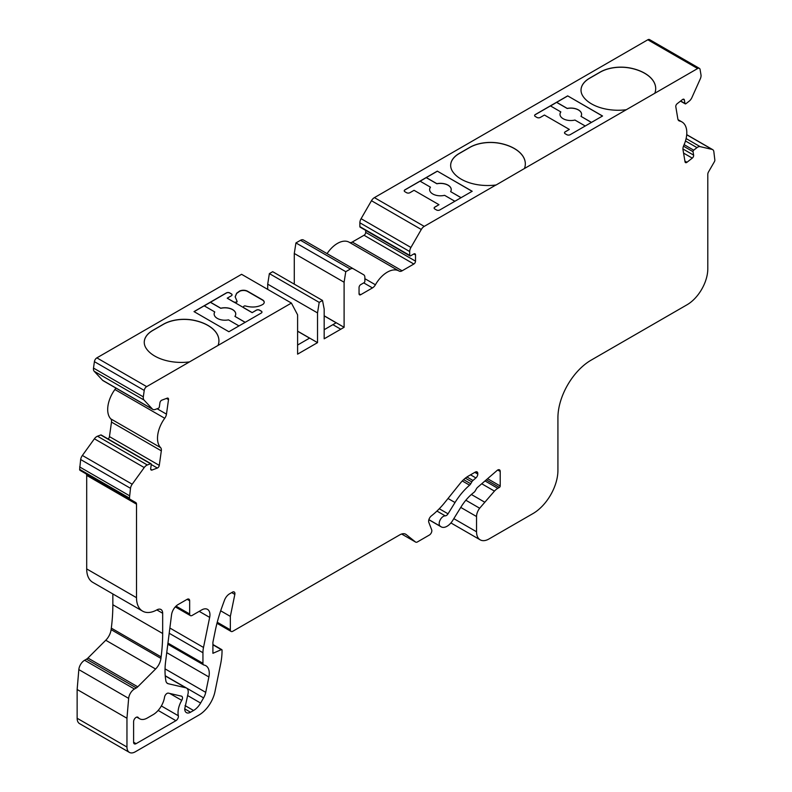 <?xml version="1.0" encoding="UTF-8"?>
<svg xmlns="http://www.w3.org/2000/svg" width="792" height="792" viewBox="0 0 792 792"><rect width="100%" height="100%" fill="white"/><g stroke="black" fill="none" stroke-linecap="round" stroke-linejoin="round"><path stroke-width="1.19" d="M654.806 93.268A37.58 21.691 0 0 0 655.697 88.555A37.58 21.691 0 0 0 630.739 68.122A29.353 16.949 0 0 0 600.128 72.102L589.624 78.16A29.353 16.949 0 0 0 581.021 90.149A29.353 16.949 0 0 0 582.724 95.842A37.58 21.691 0 0 0 626.284 109.732L697.633 68.538A3.524 2.029 -60 0 1 699.395 68.359A3.524 2.029 -60 0 1 700.088 69.498L700.989 74.894A5.871 3.386 -60 0 1 700.296 78.873L691.881 97.614A5.871 3.386 -60 0 1 689.208 101.138L685.931 103.693A1.178 0.673 -60 0 1 685.783 103.792A1.178 0.673 -60 0 1 685.199 103.841A1.178 0.673 -60 0 1 684.971 103.465L684.387 100.02A2.346 1.356 120 0 0 683.932 99.267A2.346 1.356 120 0 0 682.466 99.574L677.15 103.732A2.346 1.356 120 0 0 675.804 106.732L677.843 118.909A5.871 3.386 120 0 0 679.001 120.8A5.871 3.386 120 0 0 679.586 121.028A23.483 13.563 -60 0 1 681.942 121.928A23.483 13.563 -60 0 1 683.704 145.619A5.871 3.386 120 0 0 682.991 149.648L685.031 161.835A2.346 1.356 120 0 0 685.496 162.588A2.346 1.356 120 0 0 686.674 162.479A2.346 1.356 120 0 0 686.961 162.281L692.277 158.123A2.346 1.356 120 0 0 693.624 155.123L693.04 151.688A1.178 0.673 -60 0 1 693.713 150.183L696.99 147.629A5.871 3.386 -60 0 1 700.088 146.629L712.117 149.411A5.871 3.386 -60 0 1 712.671 149.629A5.871 3.386 -60 0 1 713.82 151.52L714.859 160.123A2.346 1.356 -60 0 1 714.374 161.756L708.533 171.874A3.524 2.029 120 0 0 707.801 174.329L707.801 268.815A29.353 16.949 -60 0 1 687.04 304.772L591.139 360.142A46.976 27.116 120 0 0 557.924 417.671L557.924 470.408A35.234 20.345 -60 0 1 533.006 513.553L489.001 538.966A17.612 10.167 -60 0 1 480.19 539.837A17.612 10.167 -60 0 1 476.546 531.769L476.546 516.533A9.395 5.425 -60 0 1 479.665 508.226L494.446 491.099A11.741 6.781 -60 0 1 497.822 488.327L499.376 487.427A1.178 0.673 120 0 0 500.207 485.991L500.207 471.448A3.524 2.029 120 0 0 499.485 469.834A3.524 2.029 120 0 0 497.119 470.448L477.635 487.308A3.524 2.029 120 0 0 476.467 488.733L475.259 490.832A3.524 2.029 -60 0 1 473.893 492.426A35.234 20.345 120 0 0 461.122 506.83L452.618 520.591A11.741 6.781 -60 0 1 447.054 526.264A11.741 6.781 -60 0 1 441.184 526.848A11.741 6.781 -60 0 1 440.887 526.65L440.243 526.205A5.871 3.386 -60 0 1 440.045 520.186A5.871 3.386 -60 0 1 445.223 515.849A3.524 2.029 120 0 0 446.361 515.513A3.524 2.029 120 0 0 448.034 513.81L455.014 502.524A48.144 27.799 -60 0 1 469.577 485.179A3.524 2.029 120 0 0 470.735 483.754L471.804 481.902A3.524 2.029 -60 0 1 472.963 480.477L475.903 477.932A3.524 2.029 120 0 0 477.794 474.052L477.794 473.527A3.524 2.029 120 0 0 477.061 471.913A3.524 2.029 120 0 0 475.299 472.082L468.458 476.032A23.483 13.563 120 0 0 460.152 483.397L444.876 502.405A58.717 33.898 -60 0 1 431.383 515.879A4.693 2.713 120 0 0 428.838 522.433L431.69 529.838A3.524 2.029 -60 0 1 429.353 535.046L417.424 541.936A3.524 2.029 -60 0 1 415.661 542.104A3.524 2.029 -60 0 1 415.513 542.005L406.207 534.58A11.741 6.781 120 0 0 405.722 534.244A11.741 6.781 120 0 0 399.851 534.818L232.838 631.244A3.524 2.029 -60 0 1 231.076 631.422A3.524 2.029 -60 0 1 230.343 629.808L230.343 616.384L234.838 594.396A3.524 2.029 120 0 0 234.194 591.99A3.524 2.029 120 0 0 232.432 592.168L229.571 593.822A8.217 4.742 120 0 0 224.433 600.346L222.126 606.682A117.434 67.795 120 0 0 215.236 630.868L212.909 642.272L212.909 653.311L221.315 649.648A1.178 0.673 -60 0 1 221.8 649.638A1.178 0.673 -60 0 1 222.037 650.173L222.037 650.826A58.717 33.898 -60 0 1 220.621 664.052L214.988 691.574A23.483 13.563 -60 0 1 198.95 715.047L135.264 751.816A11.741 6.781 -60 0 1 129.393 752.4A11.741 6.781 -60 0 1 126.958 747.024L126.958 718.255L128.65 698.376A8.217 4.742 -60 0 1 134.432 689.02L136.333 687.921A5.871 3.386 120 0 0 137.749 686.812L155.588 669.012A11.741 6.781 120 0 0 160.944 658.409L161.132 656.885A176.151 101.703 120 0 0 162.667 633.501L162.667 613.265A8.217 4.742 120 0 0 160.964 609.503A8.217 4.742 120 0 0 156.945 609.86A29.353 16.949 -60 0 1 142.59 611.127A29.353 16.949 -60 0 1 136.511 597.683L136.511 504.167A3.524 2.029 120 0 0 135.779 502.554L129.938 499.178A2.346 1.356 -60 0 1 129.452 498.099L130.492 488.298A5.871 3.386 -60 0 1 132.195 484.219L144.223 467.557A5.871 3.386 -60 0 1 147.322 464.973L150.599 463.756A1.178 0.673 -60 0 1 151.034 463.765A1.178 0.673 -60 0 1 151.272 464.478L150.698 468.587A2.346 1.356 120 0 0 151.153 470.002A2.346 1.356 120 0 0 152.044 470.032L157.351 468.042A2.346 1.356 120 0 0 157.648 467.904A2.346 1.356 120 0 0 159.281 465.379L161.32 450.836A5.871 3.386 120 0 0 160.608 447.628A23.483 13.563 -60 0 1 164.726 418.275A5.871 3.386 120 0 0 166.469 414.147L168.508 399.613A2.346 1.356 120 0 0 168.043 398.188A2.346 1.356 120 0 0 167.161 398.168L161.845 400.158A2.346 1.356 120 0 0 159.925 402.821L159.34 406.93A1.178 0.673 -60 0 1 158.529 408.197A1.178 0.673 -60 0 1 158.38 408.266L155.113 409.494A5.871 3.386 -60 0 1 152.896 409.434A5.871 3.386 -60 0 1 152.43 409.068L144.015 400.039A5.871 3.386 -60 0 1 143.322 396.861L144.223 390.416A3.524 2.029 -60 0 1 146.678 386.625L218.038 345.431A37.58 21.691 0 0 0 218.929 340.718A37.58 21.691 0 0 0 193.971 320.285A29.353 16.949 0 0 0 163.35 324.265L152.846 330.333A29.353 16.949 0 0 0 144.253 342.312A29.353 16.949 0 0 0 145.956 348.005A37.58 21.691 0 0 0 189.506 361.904M108.088 438.966A2.346 1.356 120 0 0 109.454 436.61L111.494 422.077A5.871 3.386 120 0 0 110.781 418.869A23.483 13.563 -60 0 1 114.909 389.515A5.871 3.386 120 0 0 115.81 388.021M153.123 714.661A16.444 9.494 120 0 0 164.538 697.188A3.524 2.029 -60 0 1 168.409 693.139L181.417 696.148A3.524 2.029 -60 0 1 181.754 696.277A3.524 2.029 -60 0 1 181.744 700.366A17.612 10.167 120 0 0 178.339 715.76A3.524 2.029 -60 0 1 175.913 720.68L136.095 743.668A3.524 2.029 -60 0 1 134.333 743.846A3.524 2.029 -60 0 1 133.6 742.233L133.6 721.7A3.524 2.029 -60 0 1 135.145 718.156A3.524 2.029 -60 0 1 137.857 717.206A3.524 2.029 -60 0 1 138.194 717.502A15.266 8.811 120 0 0 139.669 718.78A15.266 8.811 120 0 0 147.302 718.017L153.123 714.661M187.16 599.316A3.524 2.029 -60 0 1 188.922 599.148A3.524 2.029 -60 0 1 189.654 600.752L189.654 613.988A3.524 2.029 120 0 0 190.387 615.602A3.524 2.029 120 0 0 192.149 615.424L201.643 609.949A11.741 6.781 -60 0 1 207.514 609.365A11.741 6.781 -60 0 1 209.662 617.384L203.504 647.45A23.483 13.563 120 0 0 202.94 652.737L202.94 663.31A3.524 2.029 120 0 0 203.673 664.924A3.524 2.029 120 0 0 203.999 665.052L204.326 665.122A16.444 9.494 -60 0 1 205.88 665.735A16.444 9.494 -60 0 1 208.88 676.962L205.732 692.356A11.741 6.781 -60 0 1 203.584 697.891L200.604 703.058A14.088 8.138 -60 0 1 193.555 710.493L190.535 712.236A8.217 4.742 -60 0 1 186.427 712.642A8.217 4.742 -60 0 1 184.724 708.88L187.922 694.218A8.217 4.742 120 0 0 186.536 688.09A8.217 4.742 120 0 0 185.764 687.783L168.26 683.734A8.217 4.742 -60 0 1 167.478 683.437A8.217 4.742 -60 0 1 165.865 680.783L165.775 680.239A70.458 40.679 -60 0 1 165.637 661.33L171.547 614.8A9.395 5.425 -60 0 1 178.111 604.543L187.16 599.316L189.654 600.752M324.175 315.889L336.135 322.79M324.175 315.79L336.214 322.75L324.175 329.7M297.604 331.234L309.563 338.135M297.604 331.135L309.642 338.085L297.604 345.035M237.065 301.505A1.178 0.673 180 0 1 237.085 301.623A1.178 0.673 180 0 1 236.63 302.158A2.346 1.356 180 0 1 234.284 302.346M243.669 307.761A2.346 1.356 180 0 1 243.49 307.247A2.346 1.356 180 0 1 243.5 307.128M264.211 302.356A5.871 3.386 -0 0 0 262.498 300.079L247.589 291.476A5.871 3.386 -0 0 0 239.699 291.258L236.63 293.466L235.165 296.931M236.966 301.089A1.178 0.673 180 0 1 237.085 301.386A1.178 0.673 180 0 1 236.63 301.92A2.346 1.356 180 0 1 233.531 301.811L244.184 307.959A2.346 1.356 180 0 1 243.49 306.999A2.346 1.356 180 0 1 243.985 306.167A1.178 0.673 180 0 1 245.441 305.979C252.094 307.771 257.905 307.247 262.875 304.395A5.871 3.386 -0 0 0 264.221 302.237A5.871 3.386 -0 0 0 262.498 299.841L247.589 291.238A5.871 3.386 -0 0 0 239.699 291.02L236.63 293.228L235.165 296.812L236.966 301.089M567.676 95.872L602.554 115.998L570.171 134.699A2.346 1.356 180 0 1 566.844 134.699L565.191 133.739A2.346 1.356 180 0 1 564.498 132.779A2.346 1.356 180 0 1 565.191 131.819L569.339 129.423L544.431 115.038L540.273 117.444A2.346 1.356 180 0 1 536.956 117.444L535.293 116.483A2.346 1.356 180 0 1 534.61 115.523A2.346 1.356 180 0 1 535.293 114.563L567.676 95.872L602.474 116.048M550.529 105.96L556.677 102.316L567.23 108.415A10.801 6.237 180 0 1 581.595 114.296A10.801 6.237 180 0 1 580.991 116.355L591.466 122.404M556.677 102.316L567.676 95.961M564.498 132.828A2.346 1.356 180 0 1 565.191 131.917L569.339 129.423M534.61 115.573A2.346 1.356 180 0 1 535.293 114.662L550.45 105.91L560.815 111.9A10.801 6.237 180 0 0 559.984 114.296A10.801 6.237 180 0 0 574.952 120.057L585.238 125.997M437.313 171.131L472.19 191.268L439.798 209.969A2.346 1.356 180 0 1 436.481 209.969L434.818 209.009A2.346 1.356 180 0 1 434.135 208.048A2.346 1.356 180 0 1 434.818 207.088L438.976 204.692L414.058 190.308L409.909 192.703A2.346 1.356 180 0 1 406.583 192.703L404.93 191.743A2.346 1.356 180 0 1 404.237 190.793A2.346 1.356 180 0 1 404.93 189.833L437.313 171.131L472.101 191.317M420.166 181.229L426.304 177.586L436.867 183.675A10.801 6.237 180 0 1 451.232 189.565A10.801 6.237 180 0 1 450.628 191.624L461.102 197.673M426.304 177.586L437.313 171.23M434.135 208.098A2.346 1.356 180 0 1 434.818 207.187L438.976 204.692M404.237 190.832A2.346 1.356 180 0 1 404.93 189.922L420.077 181.18L430.452 187.169A10.801 6.237 180 0 0 429.62 189.565A10.801 6.237 180 0 0 444.579 195.327L454.875 201.267M244.174 308.058L252.143 312.652L256.291 310.157A2.346 1.356 180 0 1 259.618 310.157L261.271 311.117A2.346 1.356 180 0 1 261.964 312.078A2.346 1.356 180 0 1 261.271 313.038L228.888 331.739L194.01 311.603L226.403 292.901A2.346 1.356 180 0 1 229.72 292.901L231.383 293.862A2.346 1.356 180 0 1 232.066 294.822A2.346 1.356 180 0 1 231.383 295.782L227.225 298.178L233.531 301.811M238.976 325.908L228.502 319.859A10.801 6.237 180 0 1 214.137 313.969A10.801 6.237 180 0 1 214.741 311.919L204.188 305.821L194.099 311.652M204.267 305.87L226.403 293A2.346 1.356 180 0 1 229.72 293L231.383 293.961A2.346 1.356 180 0 1 232.066 294.872M233.531 301.91L227.225 298.178M252.143 312.652L256.291 310.256A2.346 1.356 180 0 1 259.618 310.256L261.271 311.216A2.346 1.356 180 0 1 261.964 312.127M210.415 302.227L220.79 308.217A10.801 6.237 180 0 1 235.749 313.969A10.801 6.237 180 0 1 234.917 316.374L245.203 322.314M559.984 114.345A10.801 6.237 180 0 1 560.815 111.999L560.815 111.9M580.991 116.355L591.386 122.453M556.677 102.416L567.23 108.504A10.801 6.237 180 0 1 581.595 114.345M429.62 189.615A10.801 6.237 180 0 1 430.452 187.258L430.452 187.169M450.628 191.624L461.013 197.713M426.304 177.675L436.867 183.774A10.801 6.237 180 0 1 451.232 189.615M210.415 302.326L220.79 308.316A10.801 6.237 180 0 1 235.749 314.018M214.147 314.018A10.801 6.237 180 0 1 214.741 312.018L214.741 311.919M234.917 316.374L245.124 322.364M655.697 88.605A37.58 21.691 0 0 0 630.739 68.221A29.353 16.949 0 0 0 600.128 72.201L589.624 78.26A29.353 16.949 0 0 0 581.021 90.199M525.334 163.875A37.58 21.691 0 0 0 500.376 143.481A29.353 16.949 0 0 0 469.755 147.46L459.251 153.529A29.353 16.949 0 0 0 450.658 165.469M495.911 185.1L524.433 168.528A37.58 21.691 0 0 0 525.334 163.825A37.58 21.691 0 0 0 500.376 143.392A29.353 16.949 0 0 0 469.755 147.371L459.251 153.43A29.353 16.949 0 0 0 450.658 165.419A29.353 16.949 0 0 0 452.361 171.112A37.58 21.691 0 0 0 495.911 185.001L495.911 185.1M218.929 340.768A37.58 21.691 0 0 0 193.971 320.384A29.353 16.949 0 0 0 163.35 324.364L152.846 330.432A29.353 16.949 0 0 0 144.253 342.362M294.277 284.15L294.277 253.47L295.941 242.926L345.767 271.686L350.331 269.052A5.871 3.386 -60 0 1 353.272 268.755L363.647 274.755A5.871 3.386 -60 0 1 364.865 277.438L364.865 281.279A1.178 0.673 -60 0 1 364.033 282.714L360.707 284.635A2.346 1.356 120 0 0 359.053 287.506L359.053 293.743A2.346 1.356 120 0 0 359.538 294.812A2.346 1.356 120 0 0 360.707 294.703L372.458 287.922A5.871 3.386 120 0 0 375.418 284.773A23.483 13.563 -60 0 1 399.019 271.003A23.483 13.563 -60 0 1 399.138 271.072A5.871 3.386 120 0 0 399.168 271.092A5.871 3.386 120 0 0 402.108 270.805L413.85 264.023A2.346 1.356 120 0 0 415.513 261.142L415.513 254.905A2.346 1.356 120 0 0 415.028 253.836A2.346 1.356 120 0 0 413.85 253.955L410.533 255.865A1.178 0.673 -60 0 1 409.949 255.925A1.178 0.673 -60 0 1 409.702 255.39L409.702 251.549A5.871 3.386 -60 0 1 410.919 247.46L421.295 229.482A5.871 3.386 -60 0 1 424.235 226.383L495.911 185.001M360.707 227.106A1.178 0.673 -60 0 1 360.122 227.165A1.178 0.673 -60 0 1 359.875 226.621L359.875 222.79A5.871 3.386 -60 0 1 361.093 218.691L371.468 200.722A5.871 3.386 -60 0 1 374.408 197.624L647.807 39.778A3.524 2.029 -60 0 1 649.569 39.6L699.395 68.359M349.411 242.362A5.871 3.386 120 0 0 352.282 242.035L364.033 235.254A2.346 1.356 120 0 0 365.696 232.383L365.696 230.373M327.066 253.628A23.483 13.563 -60 0 1 349.203 242.243A23.483 13.563 -60 0 1 349.322 242.312L398.911 270.943M303.445 239.996L353.272 268.755L303.445 239.996A5.871 3.386 -60 0 0 300.514 240.283L350.331 269.052M295.941 242.926L300.514 240.283M294.277 253.47L344.104 282.239L345.767 271.686M336.214 322.75L344.104 327.304L344.104 282.239M267.706 289.387L267.706 284.15L269.369 273.606L272.695 271.686L322.512 300.455L324.175 309.078L324.175 338.808L344.104 327.304M269.369 273.606L319.196 302.376L322.512 300.455M267.706 284.15L317.533 312.919L319.196 302.376M309.642 338.085L317.533 342.639L317.533 312.919M152.896 409.434L103.069 380.675A5.871 3.386 -60 0 1 102.604 380.299L94.189 371.28A5.871 3.386 -60 0 1 93.505 368.092L94.406 361.657A3.524 2.029 -60 0 1 96.862 357.865L241.59 274.309L291.406 303.069L297.604 314.84L297.604 354.143L317.533 342.639M129.938 499.178L80.121 470.418A2.346 1.356 -60 0 1 79.636 469.339L80.665 459.538A5.871 3.386 -60 0 1 82.378 455.459L94.396 438.798A5.871 3.386 -60 0 1 97.505 436.214L100.772 434.986A1.178 0.673 -60 0 1 101.218 434.996A1.178 0.673 -60 0 1 101.445 435.372M79.636 466.933L129.452 495.703M142.59 611.127L92.773 582.358A29.353 16.949 -60 0 1 86.694 568.923L86.694 475.398A3.524 2.029 120 0 0 85.962 473.784L135.779 502.554L85.962 473.784M129.393 752.4L79.576 723.641A11.741 6.781 -60 0 1 77.141 718.265L77.141 689.495L78.834 669.606A8.217 4.742 -60 0 1 84.615 660.251L86.506 659.162A5.871 3.386 120 0 0 87.932 658.043L105.762 640.243A11.741 6.781 120 0 0 111.118 629.64L111.316 628.125A176.151 101.703 120 0 0 112.85 604.741L112.85 593.951M77.141 689.495L126.958 718.255M220.681 610.81L230.343 616.384M471.379 494.495L484.437 502.029M524.433 168.528L626.284 109.732M244.184 307.959L252.143 312.563M218.038 345.431L291.406 303.069M680.665 100.98L684.971 103.465M684.912 161.093L686.961 162.281M428.868 519.71L440.887 526.65M439.273 508.751L448.034 513.81M109.454 436.61L159.281 465.379M137.432 717.067L138.194 717.502M133.6 742.233L136.095 743.668M158.153 710.434L175.913 720.68M161.36 705.959L178.339 715.76M169.765 693.446L181.744 700.366M166.835 682.912L168.26 683.734M165.241 675.932L185.764 687.783M184.724 708.88L190.535 712.236M185.031 705.573L193.555 710.493M187.585 695.534L200.604 703.058M165.221 675.744L203.584 697.891M165.043 668.864L205.732 692.356M166.736 652.628L208.88 676.962M167.953 643.104L202.94 663.31M169.201 633.263L202.94 652.737M169.864 628.026L203.504 647.45M199.208 611.355L209.662 617.384M176.032 606.127L189.654 613.988M374.408 197.624L424.235 226.383M371.468 200.722L421.295 229.482M361.093 218.691L410.919 247.46M359.875 222.79L409.702 251.549M359.875 226.621L409.702 255.39M413.85 253.955L415.513 254.905M365.696 232.383L415.513 261.142M364.033 235.254L413.85 264.023M352.282 242.035L402.108 270.805M364.865 278.675L375.418 284.773M363.736 282.883L372.458 287.922M359.053 293.743L360.707 294.703M96.862 357.865L146.678 386.625M94.406 361.657L144.223 390.416M93.505 368.092L143.322 396.861M94.189 371.28L144.015 400.039M102.604 380.299L152.43 409.068M166.459 398.435L168.508 399.613M157.103 408.741L166.469 414.147M114.909 389.515L164.726 418.275M110.781 418.869L160.608 447.628M111.494 422.077L161.32 450.836M151.262 464.528L157.351 468.042M150.698 469.25L152.044 470.032M100.772 434.986L150.599 463.756M97.505 436.214L147.322 464.973M94.396 438.798L144.223 467.557M82.378 455.459L132.195 484.219M80.665 459.538L130.492 488.298M79.636 469.339L129.452 498.099M86.694 475.398L136.511 504.167M86.694 568.923L136.511 597.683M156.856 609.909L162.667 613.265M112.85 604.741L162.667 633.501M111.316 628.125L161.132 656.885M111.118 629.64L160.944 658.409M105.762 640.243L155.588 669.012M87.932 658.043L137.749 686.812M86.506 659.162L136.333 687.921M84.615 660.251L134.432 689.02M78.834 669.606L128.65 698.376M77.141 718.265L126.958 747.024M212.909 644.797L221.315 649.648M231.71 592.584L234.838 594.396M217.255 622.255L230.343 629.808M405.187 533.986L406.207 534.58M415.661 542.104L401.643 534.016L415.513 542.005M475.299 472.082L477.794 473.527M474.844 472.349L477.794 474.052M470.537 474.834L475.903 477.932M466.933 476.992L472.963 480.477M465.34 478.17L471.804 481.902M463.627 479.655L470.735 483.754M462.28 480.972L469.577 485.179M448.024 498.495L455.014 502.524M436.937 511.068L445.223 515.849M428.888 519.641L440.243 526.205M497.722 470.012L500.207 471.448M487.585 478.695L500.207 485.991M486.248 479.843L499.376 487.427M485.011 480.922L497.822 488.327M481.724 483.763L494.446 491.099M465.844 500.237L479.665 508.226M460.766 507.415L476.546 516.533M453.816 518.651L476.546 531.769M686.713 134.749L712.117 149.411M686.11 138.56L700.088 146.629M685.466 140.976L696.99 147.629M684.13 144.649L693.713 150.183M683.476 146.164L693.04 151.688M682.932 148.955L693.624 155.123M683.575 153.103L692.277 158.123M678.506 120.404L679.586 121.028M683.041 99.248L684.387 100.02M647.807 39.778L697.633 68.538M332.887 324.661L340.778 329.215M680.486 101.129L685.199 103.841M428.858 519.73L441.184 526.848M136.778 717.106L139.669 718.78M165.221 675.784L186.536 688.09M167.805 644.213L203.673 664.924M175.299 606.89L190.387 615.602M360.122 227.165L409.949 255.925M349.203 242.243L399.019 271.003M101.218 434.996L151.034 463.765M212.909 644.51L221.8 649.638M216.988 623.284L231.076 631.422M450.915 522.938L480.19 539.837M686.723 134.65L712.671 149.629M678.061 119.681L681.942 121.928"/></g></svg>
